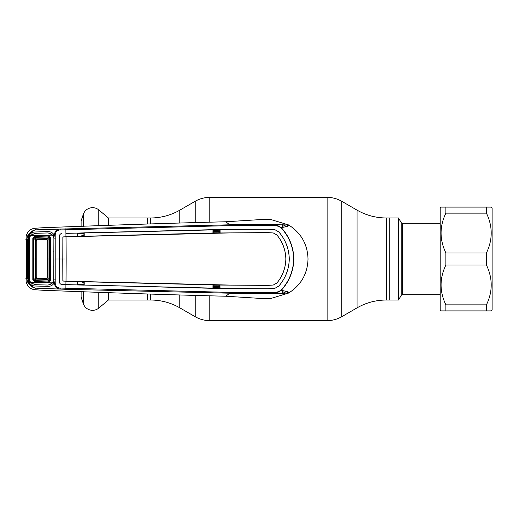 <?xml version="1.0" encoding="UTF-8"?>
<svg xmlns="http://www.w3.org/2000/svg" width="518" height="518" viewBox="0 0 518 518"><rect width="100%" height="100%" fill="white"/><g stroke="black" fill="none" stroke-linecap="round" stroke-linejoin="round"><path stroke-width="0.78" d="M108.379 292.508L108.379 300.032L150.641 300.032A58.385 58.385 0 0 1 179.83 307.854L195.182 316.718A29.189 29.189 0 0 0 209.784 320.629L327.123 320.629A29.189 29.189 0 0 0 341.718 316.718L357.077 307.854L357.077 210.146L341.718 201.282A29.189 29.189 0 0 0 327.123 197.371L209.784 197.371A29.189 29.189 0 0 0 195.182 201.282L179.83 210.146A58.385 58.385 0 0 1 150.641 217.968L147.63 217.968L147.63 223.964L147.63 217.968L108.379 217.968L108.379 225.492M147.63 300.032L147.63 294.036L147.63 300.032M357.077 307.854A58.385 58.385 0 0 1 386.266 300.032L386.266 217.968A58.385 58.385 0 0 1 357.077 210.146M386.266 217.968L389.277 217.968L389.277 300.032L386.266 300.032M398.51 300.032L389.277 300.032L389.277 217.968L398.51 217.968L398.51 300.032L401.23 295.331L401.23 222.669L402.35 223.323L402.35 294.677L440.203 294.677M108.379 217.968L98.821 209.945L98.821 225.854M108.379 300.032L98.821 308.055A9.732 9.732 0 0 1 83.353 303.723L81.132 297.19L81.132 291.504M81.132 226.495L81.132 220.81L83.353 214.277A9.732 9.732 0 0 1 98.821 209.945M83.761 236.402L83.521 236.169L83.974 236.15M83.521 236.169L83.385 234.894L81.371 235.968M83.974 234.874L83.385 234.894M83.974 233.527L77.894 233.773L77.907 236.35M213.176 287.671L219.885 287.814M219.885 286.493L213.176 286.35M213.176 286.027L219.885 286.163M219.885 285.282L213.176 285.146M25.9 239.4L26.502 240.417L27.888 235.295C30.089 232.206 32.589 230.4 35.366 229.882L35.379 229.882C32.958 230.491 30.737 232.44 28.736 235.716L29.131 235.722C30.329 233.365 32.252 232.122 34.907 231.993L48.206 231.617C50.848 231.637 52.817 232.783 54.105 235.062L54.52 235.042C54.766 230.963 56.818 228.969 60.69 229.053L35.477 229.85L34.479 228.309C30.063 229.053 27.279 231.747 26.127 236.396L26.127 281.604C27.279 286.253 30.063 288.947 34.479 289.691L42.256 290.229C109.24 292.845 170.383 294.839 225.699 296.225L261.707 298.491L270.532 298.517M61.059 229.914C57.504 229.798 55.549 231.52 55.18 235.075L55.18 282.925C55.549 286.48 57.504 288.202 61.059 288.086L229.895 292.372L271.542 292.664C274.987 292.91 278.185 292.068 281.125 290.138L281.287 290.333C289.309 281.481 293.518 271.037 293.9 259C293.492 246.905 289.29 236.461 281.287 227.667L281.125 227.862C278.185 225.932 274.993 225.09 271.549 225.336L229.895 225.628L61.059 229.914L60.69 229.053L229.791 224.793L271.303 224.644C274.941 224.436 278.27 225.447 281.287 227.667C290.268 225.913 288.552 225.77 288.604 224.941C301.068 232.86 307.543 244.211 308.022 259C307.543 273.789 301.068 285.14 288.604 293.058L270.759 298.504M271.549 225.336L271.303 224.644L288.604 224.941L270.759 219.496L261.707 219.509L225.699 221.775C170.383 223.161 109.24 225.155 42.256 227.771L34.479 228.309M272.61 229.448A29.843 29.843 0 0 1 272.992 229.506M286.532 226.534A37.16 37.16 0 0 0 283.048 224.831L283.048 227.324M283.048 290.676L283.048 293.169A37.16 37.16 0 0 0 286.532 291.459M272.96 288.52A29.856 29.856 0 0 0 273.323 288.461M213.176 232.854L219.885 232.718M219.885 231.837L213.176 231.973M219.885 230.186L213.176 230.329M213.176 231.65L219.885 231.507M83.974 284.473L77.894 284.227L77.907 281.65M25.9 278.6L26.502 277.583L26.502 240.417L27.493 240.352L27.493 277.648L26.502 277.583L27.888 282.705C30.089 285.794 32.582 287.6 35.366 288.118L34.479 289.691M27.493 277.648L28.736 282.284L27.888 282.705M50.408 284.654L53.678 281.708L54.52 282.064L54.105 282.938C52.817 285.217 50.848 286.363 48.206 286.383L34.907 286.007C32.252 285.878 30.329 284.635 29.131 282.278L28.736 282.284C30.737 285.56 32.951 287.503 35.379 288.118L35.366 288.118M33.035 233.709L29.876 236.137L29.261 238.526L29.273 259L28.451 259L29.494 259L29.481 238.591L30.439 235.716L52.771 235.114L48.213 232.945L34.939 233.32L30.439 235.716M81.197 281.753L83.974 283.126M83.974 281.85L83.521 281.831L83.761 281.598M83.385 283.106L83.521 281.831M229.895 225.628L229.791 224.793L225.699 221.775M281.125 290.138C289.109 281.423 293.305 271.043 293.719 259C293.33 247.021 289.128 236.642 281.125 227.862M63.306 236.914L62.859 237.529L62.872 280.62L63.636 281.106L66.019 281.183L66.142 259L62.814 259L62.872 237.38L63.487 236.881L65.967 236.797L65.864 228.71M65.987 233.372L229.869 229.487L267.916 229.183L275.077 229.778L278.93 232.032C285.547 239.782 288.999 248.776 289.297 259C288.999 269.224 285.547 278.218 278.93 285.968L275.077 288.222L278.93 285.968M278.917 285.955C285.528 278.192 288.986 269.211 289.277 259C288.986 248.789 285.528 239.808 278.917 232.045L275.077 229.778M275.077 229.798L267.916 229.183M267.916 229.202L220.105 229.558L220.124 232.97L267.806 232.608L273.303 232.97L276.942 235.017C282.64 241.958 285.612 249.954 285.871 259L285.852 259C285.599 268.026 282.627 276.016 276.923 282.97L273.303 285.029L276.942 282.983C282.64 276.042 285.612 268.046 285.871 259M271.542 292.664L271.303 293.356C274.941 293.564 278.27 292.553 281.287 290.333C291.064 292.269 288.099 292.146 288.604 293.058C288.96 292.45 285.528 293.803 271.303 293.356L229.791 293.207L225.699 296.225M229.895 292.372L229.791 293.207L65.864 289.29L35.477 288.15M275.077 288.202L267.916 288.798L212.924 288.325L65.928 284.609L65.864 289.29M65.987 284.628L229.869 288.513L267.916 288.817L275.077 288.222M84.175 285.165L84.194 281.753L212.924 284.919L212.924 288.325L213.176 285.01L219.885 285.107L219.885 288.358L213.176 288.254M83.974 285.107L77.091 284.952L77.078 281.546L84.194 281.753L83.974 285.107M77.292 284.9L77.292 281.63L83.974 281.837M77.292 281.63L65.967 281.203L65.928 284.609L61.966 284.479L65.928 284.622M66.019 281.183L229.817 285.075L267.806 285.373L213.176 285.01M63.636 281.106L65.967 281.183M273.303 285.029L267.806 285.392L273.297 285.01M220.105 288.442L219.885 285.107M276.942 235.017L273.303 232.97M66.142 259L66.019 236.817L229.817 232.925L267.806 232.627L273.297 232.99M213.176 229.746L219.885 229.642L219.885 232.893L213.176 232.99L212.943 229.668L212.924 233.081L219.885 232.893M213.176 232.99L84.194 236.247L84.175 232.835L212.943 229.668M276.923 235.03C282.627 241.984 285.599 249.974 285.852 259M83.974 236.163L77.292 236.37L77.292 233.1L83.974 232.893L84.194 236.247L66.019 236.817M63.636 236.894L65.967 236.817M77.292 236.37L77.091 233.048L65.928 233.378M59.453 236.111L59.389 259L59.434 236.111C59.609 234.537 60.451 233.67 61.959 233.508C60.457 233.689 59.622 234.55 59.453 236.111M63.306 281.086L62.859 280.471L62.795 259L59.389 259L59.434 281.889L59.389 259L55.413 259M55.18 282.038L53.678 281.708L53.904 238.157L55.439 238.112M53.904 238.157L53.678 236.292L55.18 235.962M54.52 235.042L55.18 235.075M53.315 235.535L54.105 235.062L54.52 235.936L53.678 236.292L50.408 233.346M29.261 238.526L28.445 238.461L29.131 235.722L29.876 236.137M29.273 259L29.261 279.474L29.876 281.863L29.131 282.278L28.445 279.539L28.445 238.461M28.445 279.539L29.261 279.474M29.876 281.863L33.035 284.291M61.059 288.086L60.69 288.947C56.818 289.031 54.766 287.037 54.52 282.957L53.315 282.465M27.888 235.295L28.736 235.716L27.493 240.352M55.18 282.925L54.52 282.957M59.434 281.889C59.609 283.463 60.451 284.33 61.959 284.492L61.959 284.492C60.457 284.311 59.622 283.45 59.453 281.889M55.439 279.888L53.904 279.843M33.644 259L35.444 259L35.438 278.218L33.638 279.875L34.544 280.652L48.757 281.047L49.683 280.212L47.229 277.609L47.229 259L47.229 277.609L46.225 278.587L48.757 281.047L48.75 281.967L34.538 281.572L32.822 279.914L32.822 238.086L33.638 238.125L33.644 259L33.638 279.875L32.822 279.914M46.251 278.587A0.971 0.971 0 0 1 46.225 278.587L37.173 278.328A0.971 0.971 0 0 1 36.228 277.357L35.438 278.218A0.971 0.758 47.5 0 0 36.241 279.092L37.166 278.328L36.228 277.357L36.228 259L36.228 277.357A0.971 0.971 -133.7 0 0 37.173 278.328L46.225 278.587A0.971 0.971 -0 0 0 47.229 277.609A0.971 0.971 0 0 1 46.251 278.587M35.444 278.211A0.971 0.758 47.3 0 0 36.247 279.085L47.125 279.396A0.971 0.738 -44.7 0 0 48.006 278.516L48.012 239.478L47.229 240.391L46.225 239.413L48.757 236.953L34.544 237.348L37.166 239.672A0.971 0.971 -0 0 0 36.228 240.643L36.228 259L36.228 240.643L33.638 238.125L34.544 237.348L34.538 236.428L48.75 236.033L48.757 236.953L49.683 237.788L48.012 239.478A0.971 0.738 44.7 0 0 47.125 238.604L36.247 238.915A0.971 0.758 -47.3 0 0 35.444 239.789M47.229 240.391A0.971 0.971 0 0 0 46.225 239.413L37.173 239.672L46.225 239.413A0.971 0.971 0 0 1 47.229 240.391L47.229 259L47.229 240.391M30.439 282.284L34.939 284.68L48.213 285.055L52.771 282.886L30.439 282.284L29.481 279.409L29.494 259M36.228 259L35.444 259L35.438 239.782A0.971 0.758 -47.5 0 1 36.241 238.908M37.173 239.672A0.971 0.971 134.4 0 0 36.228 240.643L37.173 239.672M52.771 282.886L53.885 279.778L53.95 259M53.93 266.097L53.665 266.751M53.665 251.249L53.93 251.903M53.878 259L53.885 238.222L52.771 235.114M47.229 259L49.689 259L49.683 280.212L50.563 280.257L48.75 281.967M48.75 236.033L50.563 237.743L50.563 280.257M50.563 237.743L49.683 237.788L49.689 259L50.57 259M32.822 238.086L34.538 236.428M36.241 279.092L34.544 280.652L34.538 281.572M48.012 278.522A0.971 0.738 -44.7 0 1 47.125 279.396M48.012 239.478A0.971 0.738 44.7 0 0 47.125 238.604M441.232 207.103L440.203 207.912L440.203 310.088L441.012 310.897L445.881 310.897L445.881 304.862C439.484 291.556 439.484 278.283 445.881 265.035L445.881 252.965C439.484 239.659 439.484 226.385 445.881 213.138L445.881 207.103L444.094 207.103M441.012 207.103L491.291 207.103L492.1 207.912L492.1 310.088L491.291 310.897L486.421 310.897L486.421 304.862C492.819 291.615 492.819 278.341 486.421 265.035L486.421 252.965C492.819 239.717 492.819 226.444 486.421 213.138L486.421 207.103L488.209 207.103M443.57 310.897L488.209 310.897M489.639 310.897L490.034 310.897M442.268 310.897L442.663 310.897M486.421 252.965L445.881 252.965M486.421 265.035L445.881 265.035M486.421 304.862L445.881 304.862M486.421 213.138L445.881 213.138M341.718 316.718L341.718 201.282M327.123 320.629L327.123 197.371M209.784 320.629L209.784 295.985M209.784 222.015L209.784 197.371M195.182 316.718L195.182 295.636M195.182 222.364L195.182 201.282M179.83 307.854L179.83 295.176M179.83 222.824L179.83 210.146M150.641 300.032L150.641 294.146M150.641 223.854L150.641 217.968M98.821 292.146L98.821 308.055M83.353 214.277L83.353 226.418M83.353 291.582L83.353 303.723M286.966 293.078A38.779 38.779 0 0 0 288.558 292.158M288.558 225.842A38.779 38.779 0 0 0 286.966 224.929M282.556 224.663L282.556 227.421M282.556 290.579L282.556 293.337M77.292 233.871L77.894 233.773M77.292 284.129L77.894 284.227M27.551 259L26.56 259M402.35 223.323L440.203 223.323M401.23 222.669L398.51 217.968M401.23 295.331L402.35 294.677"/></g></svg>

